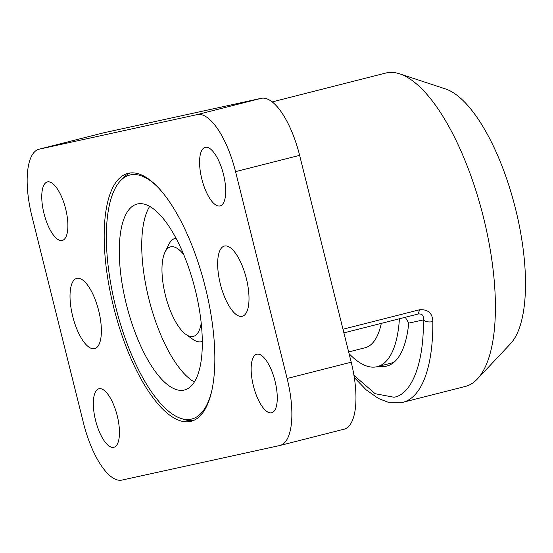 <?xml version="1.0" encoding="UTF-8"?>
<svg xmlns="http://www.w3.org/2000/svg" width="553" height="553" viewBox="0 0 553 553"><rect width="100%" height="100%" fill="white"/><g stroke="black" fill="none" stroke-linecap="round" stroke-linejoin="round"><path stroke-width="0.83" d="M342.984 329.222L419.568 309.763C428.077 309.203 432.508 313.157 432.854 321.618A161.67 59.254 75.7 0 1 402.791 402.335L465.301 386.457A161.67 59.254 -104.3 0 0 477.322 379.026A161.67 59.254 -104.3 0 0 483.398 217.087A161.67 59.254 -104.3 0 0 399.778 73.86A161.67 59.254 -104.3 0 0 386.381 72.906A161.67 59.254 -104.3 0 0 385.676 73.072L272.242 101.897M220.35 284.028A36.242 13.286 75.7 0 1 224.407 246.057A36.242 13.286 75.7 0 1 246.313 278.346A36.242 13.286 75.7 0 1 242.262 316.309A36.242 13.286 75.7 0 1 220.35 284.028M72.713 316.344A36.242 13.286 75.7 0 1 76.77 278.38A36.242 13.286 75.7 0 1 98.683 310.662A36.242 13.286 75.7 0 1 94.625 348.632A36.242 13.286 75.7 0 1 72.713 316.344M253.392 385.863A30.201 11.067 75.7 0 1 256.772 354.224A30.201 11.067 75.7 0 1 275.028 381.128A30.201 11.067 75.7 0 1 271.647 412.766A30.201 11.067 75.7 0 1 253.392 385.863M201.824 179.02A30.201 11.067 75.7 0 1 205.204 147.375A30.201 11.067 75.7 0 1 223.46 174.278A30.201 11.067 75.7 0 1 220.08 205.923A30.201 11.067 75.7 0 1 201.824 179.02M95.572 420.404A30.201 11.067 75.7 0 1 98.952 388.766A30.201 11.067 75.7 0 1 117.208 415.669A30.201 11.067 75.7 0 1 113.828 447.315A30.201 11.067 75.7 0 1 95.572 420.404M44.005 213.562A30.201 11.067 75.7 0 1 47.385 181.923A30.201 11.067 75.7 0 1 65.641 208.827A30.201 11.067 75.7 0 1 62.261 240.465A30.201 11.067 75.7 0 1 44.005 213.562M113.697 307.371A127.916 46.881 75.7 0 1 128.013 173.372A127.916 46.881 75.7 0 1 205.336 287.318A127.916 46.881 75.7 0 1 191.02 421.317A127.916 46.881 75.7 0 1 113.697 307.371M405.287 317.277L408.743 323.111A122.586 44.924 75.7 0 1 386.754 366.086A122.586 44.924 75.7 0 1 378.936 366.238M432.854 321.618C428.796 322.385 425.63 321.818 423.37 319.904C424.103 362.381 411.861 394.559 393.957 397.241L375.148 393.708L353.941 375.321M419.568 309.763L418.234 313.986L343.89 332.871L418.427 313.938M418.268 313.98L418.234 313.986C422.34 313.648 424.054 315.625 423.37 319.904L408.743 323.111M279.68 445.545A63.954 23.44 -104.3 0 0 279.963 445.483A63.954 23.44 -104.3 0 0 287.118 378.48L235.55 171.637A63.954 23.44 -104.3 0 0 197.165 114.595L39.346 149.144A63.954 23.44 -104.3 0 0 39.069 149.206A63.954 23.44 -104.3 0 0 31.915 216.209L83.482 423.052A63.954 23.44 -104.3 0 0 121.867 480.094L279.68 445.545M279.963 445.483L344.042 429.197A63.954 23.44 -104.3 0 0 351.203 362.194L287.118 378.48M235.55 171.637L299.629 155.352L351.203 362.194M299.629 155.352A63.954 23.44 -104.3 0 0 261.251 98.316L197.165 114.595M39.346 149.144L103.432 132.858L261.251 98.316M103.432 132.858A63.954 23.44 -104.3 0 0 103.155 132.927L39.069 149.206M477.322 379.026L510.398 343.848A135.022 49.487 -104.3 0 0 515.071 207.002A135.022 49.487 -104.3 0 0 445.642 88.985L399.778 73.86M149.704 206.366A95.939 35.164 -104.3 0 0 155.455 321.017A95.939 35.164 -104.3 0 0 194.324 381.971M188.566 267.327A95.939 35.164 -104.3 0 0 137.172 204.036A95.939 35.164 -104.3 0 0 133.024 326.712A95.939 35.164 -104.3 0 0 184.426 390.003A95.939 35.164 -104.3 0 0 188.566 267.327M211.488 391.828A125.863 46.127 75.7 0 1 180.81 418.393A125.863 46.127 75.7 0 1 124.363 335.975A125.863 46.127 75.7 0 1 120.45 180.81A125.863 46.127 75.7 0 1 160.08 189.513M193.218 420.598A127.916 46.881 75.7 0 1 184.343 419.554L180.81 418.393M120.45 180.81L122.994 178.107A127.916 46.881 75.7 0 1 130.294 172.951M201.195 323.332A46.189 16.929 75.7 0 1 185.939 334.434A46.189 16.929 75.7 0 1 165.492 295.648A46.189 16.929 75.7 0 1 165.029 252.14A46.189 16.929 75.7 0 1 183.734 254.615M202.26 341.429A53.295 19.535 75.7 0 1 201.479 341.671A53.295 19.535 75.7 0 1 192.962 339.39L185.939 334.434M165.029 252.14L168.831 244.433A53.295 19.535 75.7 0 1 175.225 238.364A53.295 19.535 75.7 0 1 176.027 238.205M349.074 353.65A120.81 44.275 -104.3 0 0 377.298 366.653A120.81 44.275 -104.3 0 0 399.411 318.77M348.646 351.936L365.049 347.768A99.492 36.463 -104.3 0 0 381.294 323.374M354.293 377.533L366.231 389.9L378.418 398.464L388.171 402.259L402.791 402.335A161.67 59.254 75.7 0 1 402.086 402.501M201.479 341.671L202.26 341.478M175.225 238.364L176.006 238.163M393.708 362.485L377.298 366.653"/></g></svg>
